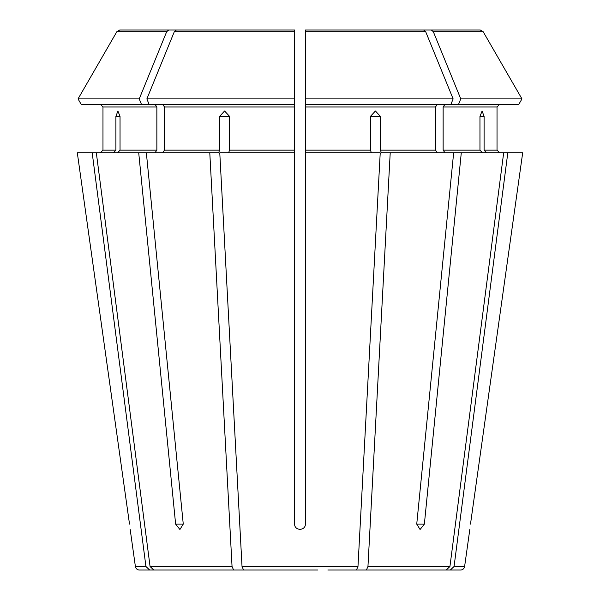 <?xml version="1.0" encoding="UTF-8"?>
<svg xmlns="http://www.w3.org/2000/svg" width="600" height="600" viewBox="0 0 600 600"><rect width="100%" height="100%" fill="white"/><g stroke="black" fill="none" stroke-linecap="round" stroke-linejoin="round"><path stroke-width="0.9" d="M117.54 152.85L120.038 150.15L120.038 116.4L117.9 111L115.905 116.4L115.905 150.15L102.975 150.15L100.275 152.85L102.975 150.15L102.975 106.95L100.275 104.25L102.975 106.95L156.863 106.95L156.863 150.15L154.95 152.85M209.79 152.85L96.33 152.85L150.067 566.513L153.773 570L233.587 570L232.05 566.513L209.79 152.85L218.58 152.85L219.615 150.15L164.498 150.15L162.593 152.85M141.413 104.25L139.23 98.903L78.037 98.903L81.127 104.25L149.047 104.25L146.865 98.903A1278927.712 904338.458 -90 0 1 174.322 31.688L176.385 30L261.51 30M154.95 104.25L156.863 106.95M139.23 98.903A1278927.712 904338.458 -90 0 1 166.68 31.688L168.75 30L119.782 30L240.165 30M168.75 30L253.875 30M166.68 31.688L116.858 31.688A1278927.705 1278927.705 0 0 0 78.037 98.903A1278927.705 1278927.705 0 0 1 116.858 31.688L119.782 30M445.05 104.25L443.138 106.95L497.025 106.95L499.725 104.25L497.025 106.95L497.025 150.15L499.725 152.85L497.025 150.15L484.095 150.15L486.592 152.85M522.683 152.85L470.49 524.1C469.612 531.015 469.612 531.015 470.49 524.1L522.683 152.85L461.28 152.85L424.373 524.1L420.075 529.5L416.737 524.1L453.645 152.85L381.42 152.85L380.385 150.15L380.385 116.4L370.41 116.4L370.41 150.15L305.4 150.15L305.4 152.85L380.228 152.85L357.975 566.513L242.025 566.513L219.772 152.85L294.6 152.85L294.6 150.15L229.59 150.15L228.555 152.85M353.212 570L446.228 570L366.413 570L367.95 566.513L390.21 152.85M446.228 570L449.933 566.513L503.67 152.85M437.408 104.25L435.502 106.95L435.502 150.15L437.408 152.85M458.588 104.25L460.77 98.903L521.963 98.903A1278927.705 1278927.705 0 0 0 483.143 31.688A1278927.705 1278927.705 0 0 1 521.963 98.903L518.873 104.25L450.952 104.25L453.135 98.903A1278927.712 904338.458 -90 0 0 425.678 31.688L423.615 30L338.49 30M317.91 570L243.562 570L242.025 566.513M356.438 570L357.975 566.513M359.835 30L480.217 30L359.835 30M479.963 116.4L482.1 111L484.095 116.4L479.963 116.4L479.963 150.15L443.138 150.15L445.05 152.85M484.095 116.4L484.095 150.15M443.138 106.95L443.138 150.15M482.46 152.85L479.963 150.15M453.645 152.85L461.28 152.85M460.77 98.903A1278927.712 904338.458 -90 0 0 433.32 31.688L431.25 30M433.32 31.688L483.143 31.688L480.217 30M113.407 152.85L115.905 150.15M139.395 570L149.64 570L139.395 570A4.05 4.05 0 0 1 135.39 566.513L130.185 529.5M450.952 104.25L305.4 104.25L305.4 150.15L305.4 106.95L435.502 106.95M370.41 116.4L375.428 111L380.385 116.4M371.445 152.85L370.41 150.15M423.615 30L305.4 30L305.4 98.903L453.135 98.903M305.4 104.25L305.4 98.903M294.6 150.15L294.6 104.25L149.047 104.25M162.593 104.25L164.498 106.95L164.498 150.15M294.6 104.25L294.6 30L176.385 30M294.6 98.903L146.865 98.903M305.4 152.85L305.4 524.1C305.407 531.015 294.608 531.015 294.6 524.1L294.6 152.85M246.788 570L153.773 570M219.615 116.4L229.59 116.4L224.572 111L219.615 116.4L219.615 150.15M272.115 570L233.587 570M229.59 116.4L229.59 150.15M357.345 570L450.36 570L454.065 566.513L507.803 152.85M77.317 152.85L129.51 524.1C130.387 531.015 130.387 531.015 129.51 524.1L77.317 152.85L96.33 152.85M138.72 152.85L175.627 524.1L183.262 524.1L179.925 529.5L175.627 524.1M469.815 529.5L464.61 566.513L454.065 566.513M450.36 570L460.605 570L450.36 570M327.885 570L366.413 570M146.355 152.85L183.262 524.1M242.655 570L149.64 570L145.935 566.513L92.198 152.85M282.09 570L243.562 570M460.605 570A4.05 4.05 0 0 0 464.61 566.513M156.863 150.15L120.038 150.15M449.933 566.513L367.95 566.513M435.502 150.15L380.385 150.15M232.05 566.513L150.067 566.513M425.678 31.688L305.4 31.688M294.6 106.95L164.498 106.95M294.6 31.688L174.322 31.688M424.373 524.1L416.737 524.1M115.905 116.4L120.038 116.4M145.935 566.513L135.39 566.513"/></g></svg>
